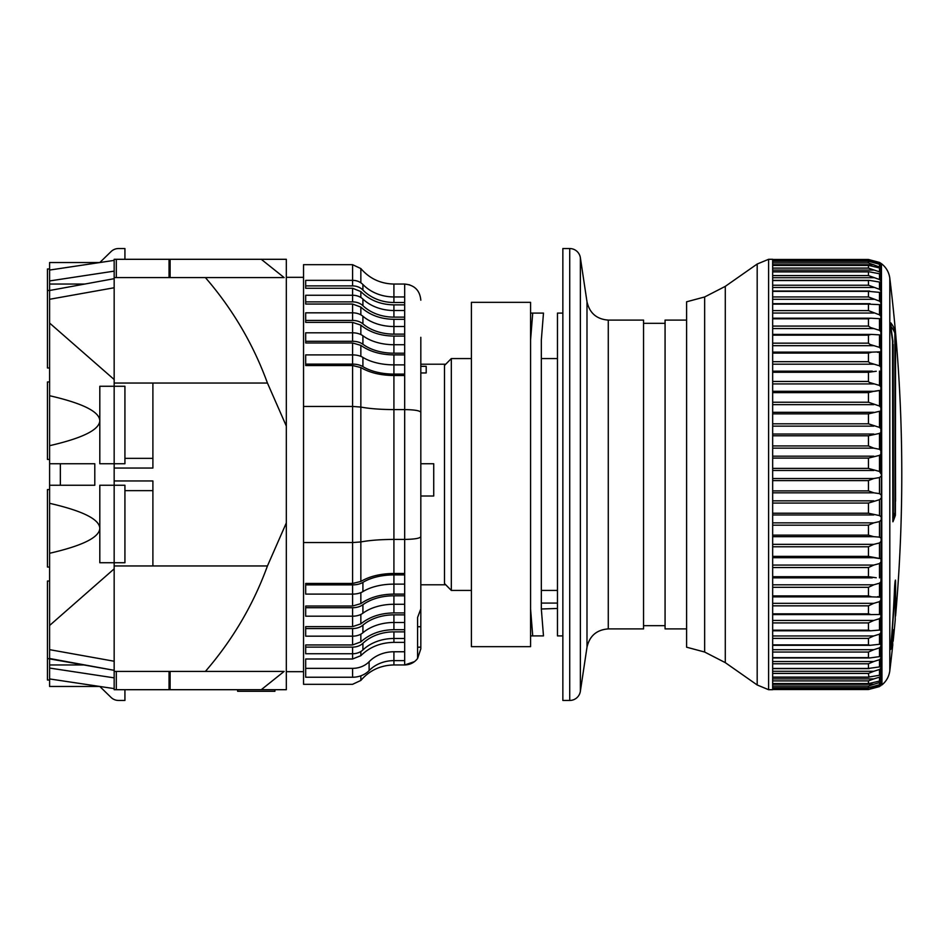 <?xml version="1.0" encoding="UTF-8"?>
<svg xmlns="http://www.w3.org/2000/svg" width="949" height="949" viewBox="0 0 949 949"><rect width="100%" height="100%" fill="white"/><g stroke="black" fill="none" stroke-linecap="round" stroke-linejoin="round"><path stroke-width="1.42" d="M49.597 459.435L47.45 459.435L47.45 381.961L49.597 381.961M47.45 680.018L49.597 680.018L47.45 680.018L47.45 581.025L49.597 581.025M49.597 367.975L47.45 367.975L47.45 268.982L49.597 268.982M49.597 567.039L47.45 567.039L47.45 489.565L49.597 489.565M49.597 485.259L49.597 463.741L94.793 463.741L94.793 485.259L49.597 485.259L49.597 686.471L99.811 686.471L114.165 688.618L114.165 562.733L99.811 562.733L99.811 485.259L114.165 485.259L114.165 259.302L124.924 259.302L124.924 248.543L118.542 248.543A10.759 10.759 0 0 0 111.033 251.604L99.811 262.529L49.597 270.062L99.811 262.529L111.033 251.604M170.108 671.406L170.108 689.698L114.165 689.698L114.165 688.618L49.597 678.938L94.793 685.712M49.597 299.279L114.165 287.749L114.165 278.674L49.597 290.501L49.597 463.741M49.597 270.062L114.165 260.382L99.811 262.529L49.597 262.529L49.597 280.94L114.165 271.141M114.165 677.859L49.597 668.06M49.597 280.94L49.597 290.501L114.165 278.674M49.597 323.051L114.165 379.529M49.597 503.314C82.658 510.906 99.396 519.233 99.811 528.296C99.396 537.359 82.658 545.687 49.597 553.279M49.597 395.721C82.658 403.313 99.396 411.641 99.811 420.704L99.811 386.267L124.924 386.267L124.924 463.741L99.811 463.741L99.811 420.704C99.396 429.767 82.658 438.094 49.597 445.686M49.597 649.662L114.165 661.239M114.165 568.854L49.597 625.486M49.597 658.499L114.165 670.326L47.45 658.499M84.817 664.952L49.597 664.952M84.817 284.048L49.597 284.048M118.542 700.457L124.924 700.457L118.542 700.457A10.759 10.759 0 0 1 111.033 697.396L99.811 686.471M124.924 700.457L124.924 689.698M114.165 485.259L114.165 562.733L124.924 562.733L124.924 485.259L114.165 485.259M686.59 320.098L665.071 320.098L665.071 628.902L686.59 628.902M420.822 584.786L445.745 584.786L451.321 590.432L471.392 590.432M420.822 364.214L445.745 364.214L451.321 358.568L444.488 365.484L444.488 583.516L451.321 590.432L451.321 358.568L471.392 358.568M420.822 366.326L426.196 366.326L426.196 372.957L420.822 372.957M420.822 463.741L433.729 463.741L433.729 496.019L420.822 496.019M665.071 323.324L643.552 323.324M665.071 625.676L643.552 625.676M608.273 628.902L608.273 320.098L643.552 320.098L643.552 628.902L608.273 628.902C596.672 629.78 589.578 635.877 586.992 647.23L586.992 301.77L580.361 257.701A10.759 10.759 0 0 0 569.72 248.543L562.852 248.543L562.852 700.457L569.72 700.457L569.72 248.543M586.992 647.23L580.361 691.299A10.759 10.759 0 0 1 569.72 700.457M426.196 366.326L426.196 372.957M557.466 358.568L541.333 358.568M541.333 590.432L557.466 590.432M541.333 608.997L543.48 635.901L532.721 635.901L530.574 608.997L530.574 302.34L471.392 302.34L471.392 646.66L530.574 646.66L530.574 340.003L532.721 313.099L543.48 313.099L541.333 340.003L541.333 608.997L557.466 608.463M704.656 652.034L704.656 296.966L686.59 301.806L686.59 647.194L704.656 652.034L725.285 662.639L757.183 684.976L757.183 264.024L725.285 286.361L725.285 662.639M768.595 259.302L768.595 689.698L772.664 689.698L772.664 259.302L768.595 259.302L757.183 264.024M874.527 391.308L880.862 390.276L873.792 391.296L772.664 391.296L872.783 391.296M876.247 371.249L868.442 372.281L868.442 381.451L869.213 382.388L879.474 385.436L879.474 371.106M772.664 361.688L868.442 361.688L869.604 362.815L879.474 365.804L880.601 366.943M877.659 352.364L880.862 351.842L871.858 352.126L868.442 353.064L868.442 361.688M879.474 318.935L880.862 318.769L880.862 316.29L880.862 318.769L870.613 318.2L868.442 318.805L868.442 326.076L870.613 327.559L879.474 330.299L879.474 318.935L880.862 318.769L880.862 410.988L868.442 413.871L868.442 423.812L879.474 427.406L879.474 411.878M879.474 304.712L880.862 304.7L880.862 302.529L880.862 304.7L868.442 304.143L868.442 310.608L879.474 314.831L879.474 304.712L880.862 304.7L880.862 316.29L879.474 314.831M879.474 292.363L880.862 292.494L880.862 290.643L880.862 292.494L868.442 291.343L868.442 296.942L879.474 301.118L879.474 292.363L880.862 292.494L880.862 302.529L879.474 301.118M880.921 282.292L880.862 280.785L880.862 282.292L869.213 280.346L772.664 280.346M772.664 677.23L868.904 677.23L868.442 673.422L873.792 671.287L772.664 671.287M772.664 668.654L869.213 668.654L868.442 668.452L868.442 663.778L873.792 661.512L772.664 661.512M772.664 275.578L868.442 275.578L879.474 279.504L879.474 273.739L868.904 271.77L772.664 271.77M772.664 657.977L869.604 657.977L868.442 657.657L868.442 652.058L873.792 649.697L772.664 649.697M772.664 285.222L868.442 285.222L879.474 289.291L879.474 281.995M772.664 645.308L870.079 645.308L868.442 644.857L868.442 638.392L873.792 635.949L772.664 635.949M772.664 630.8L870.613 630.8L868.442 630.195L868.442 622.924L873.792 620.444L772.664 620.444M772.664 614.596L871.206 614.596L868.442 613.837L868.442 605.842L873.792 603.327L772.664 603.327M772.664 448.153L873.792 448.153L879.474 449.28L880.862 450.585L880.862 454.263L879.474 455.378L868.442 458.106L868.442 468.45L879.474 471.439L881.443 474.5L880.862 597.158L871.858 596.874L868.442 595.936L868.442 587.312L873.792 584.809L772.664 584.809M868.442 343.158L870.079 344.475L879.474 347.358L879.474 334.867L871.206 334.404L868.442 335.163L868.442 343.158L772.664 343.158M876.247 577.751L868.442 576.719L868.442 567.549L873.792 565.07L772.664 565.07M872.783 557.704L772.664 557.704L873.792 557.704L880.862 558.724L868.442 556.375L868.442 546.766L873.792 544.346L772.664 544.346M772.664 536.671L873.792 536.671L868.442 535.129L868.442 525.188L873.792 522.863L772.664 522.863M772.664 402.234L868.442 402.234L879.474 406.042L879.474 391.035M868.442 503.065L868.442 513.219L879.474 515.592L879.474 499.72L868.442 503.065L772.664 503.065M772.664 492.816L873.792 492.816L868.442 490.894L868.442 480.55L873.792 478.533L772.664 478.533M772.664 445.935L868.442 445.935L873.792 448.153M889.806 670.801A1613.988 1613.988 0 0 0 892.748 645.047L892.534 635.996A1613.952 1473.073 180 0 1 891.325 646.008C890.684 650.599 890.518 650.599 890.838 646.008A1607.95 1467.593 180 0 0 894.539 588.416L894.67 586.008C895.144 580.397 895.441 578.902 895.571 581.523L895.571 615.996A1613.988 1613.988 0 0 0 889.806 278.199L889.806 670.801C889.023 676.518 886.413 681.228 881.965 684.917L881.443 263.692M877.659 596.636L880.862 597.158L880.862 685.724L873.792 688.12L879.474 686.59L879.474 685.747L873.792 687.373L870.375 687.373M880.862 674.81L880.862 675.961L880.862 674.81L879.474 675.261L879.474 669.496L873.792 671.287M772.664 683.612L868.667 683.612L880.862 680.73L879.474 682.592L873.792 684.288L772.664 684.288M873.792 684.288L868.442 686.091L868.442 687.705L772.664 687.705L868.513 687.728L880.862 684.371L879.474 685.747M892.867 521.725L892.534 341.13A1613.952 1307.639 180 0 0 891.325 332.245L890.838 322.885A1607.95 164.818 0 0 1 894.539 329.362L895.571 340.833L895.381 515.319A1613.976 417.726 180 0 1 892.973 521.725L892.914 521.796M892.748 634.857L892.357 635.996M891.325 646.008C890.684 650.599 890.518 650.599 890.838 646.008L891.325 646.008M895.441 580.088L895.109 581.523M894.61 586.885L894.848 583.849M892.748 517.181L893.365 517.11A1613.988 417.726 0 0 0 895.037 512.65L894.86 333.111A1608.27 164.853 180 0 0 891.17 326.634L891.348 330.098A1613.988 1271.838 -0 0 1 892.926 341.391L892.748 344.392M893.365 517.11L893.139 344.392M871.206 614.596L880.862 614.466L879.474 614.133L879.474 601.642L873.792 603.327M880.862 630.231L879.474 630.065L880.862 630.231L879.474 630.065L879.474 618.701L873.792 620.444M880.862 644.3L879.474 644.288L880.862 644.3L879.474 644.288L879.474 634.169L873.792 635.949M880.862 656.506L879.474 656.637L880.862 656.506L879.474 656.637L879.474 647.882L873.792 649.697M772.664 268.104L868.442 268.104L879.474 271.841L880.862 273.039L880.862 274.19L880.862 273.039L880.862 274.19L879.474 273.739M772.664 262.909L868.442 262.909L880.862 267.511L880.862 268.27L880.862 267.511L880.862 268.27L868.667 265.388L772.664 265.388M772.664 689.52L868.442 689.52L772.664 689.52L868.442 689.52L873.792 688.12M772.664 260.014L868.442 260.014L879.474 263.253L880.862 264.629L868.513 261.272L772.664 261.272L868.442 261.295L868.442 262.909M868.442 689.52L873.792 687.373M772.664 259.48L868.442 259.48L772.664 259.48L868.442 259.48L879.474 262.41L868.442 260.014M880.862 264.237L880.862 263.276L879.474 262.41L879.474 263.253M879.474 685.107L879.474 682.592M772.664 683.553L868.442 683.553L868.442 680.896L873.792 678.915L772.664 678.915M879.474 681.323L879.474 677.159L873.792 678.915M880.862 675.961L879.474 677.159M772.664 677.111L868.442 677.111L879.474 675.261M879.474 266.408L879.474 263.893M880.862 264.629L880.862 267.511M868.442 268.104L868.442 265.447L772.664 265.447M880.862 668.215L879.474 669.496M879.474 271.841L879.474 267.677M772.664 668.452L868.442 668.452L880.862 666.708M880.862 268.27L880.862 273.039M868.442 275.578L868.442 271.888L772.664 271.888M879.474 667.005L879.474 659.709L873.792 661.512M880.862 658.357L879.474 659.709M879.474 279.504L880.862 280.785L880.862 274.19M869.604 657.977L879.474 656.637M868.442 285.222L868.442 280.548L772.664 280.548M880.862 646.471L879.474 647.882M879.474 289.291L880.862 290.643L880.862 282.292M870.079 645.308L879.474 644.288M880.862 632.71L879.474 634.169M870.613 630.8L879.474 630.065M880.862 617.218L879.474 618.701M880.862 600.148L879.474 601.642M879.474 330.299L880.862 331.782M879.474 596.684L879.474 583.196L873.792 584.809M880.862 581.713L879.474 583.196M879.474 347.358L880.862 348.852M879.474 577.894L879.474 563.564L873.792 565.07M879.474 365.804L879.474 352.316M880.862 562.105L879.474 563.564M873.792 557.704L874.527 557.692M879.474 557.965L879.474 542.958L873.792 544.346M880.862 541.535L879.474 542.958M879.474 385.436L880.862 386.895M873.792 536.671L879.474 537.122L880.862 538.012M873.792 391.296L868.442 392.625L868.442 402.234M879.474 537.122L879.474 521.594L873.792 522.863M880.862 520.23L879.474 521.594M879.474 406.042L880.862 407.465M879.474 515.592L880.862 516.6M880.862 498.415L879.474 499.72M879.474 427.406L880.862 428.77L880.862 432.4L879.474 433.408L868.442 435.781L868.442 445.935M880.862 410.988L880.862 428.77M873.792 492.816L879.474 493.622L880.862 494.737M879.474 493.622L879.474 477.561L873.792 478.533M879.474 449.28L879.474 433.408M880.862 476.351L879.474 477.561M880.862 432.4L880.862 450.585M879.474 471.439L879.474 455.378M880.862 472.649L880.862 454.263M895.571 501.131L895.239 340.833M890.72 325.922A1605.779 164.604 0 0 1 891.111 326.622L891.147 326.622M892.748 641.275L893.139 641.275A1613.988 1613.988 0 0 0 895.239 619.756L895.239 584.37M894.86 586.885A1608.27 1467.889 -0 0 1 891.17 644.478L890.981 644.478M893.128 629.768L892.926 631.121A1613.988 1496.454 0 0 1 891.348 644.395L891.123 645.747L891.17 644.478M893.139 641.275L893.08 629.922M562.852 313.099L557.466 313.099L557.466 635.901L562.852 635.901M420.822 337.31L420.822 608.867L417.596 617.467L417.596 626.731L420.822 626.731L420.822 546.256M420.822 416.397L420.822 339.007M417.596 617.467L417.596 658.499L420.822 648.808L420.822 647.182L417.596 647.182L417.596 658.499C414.333 662.651 410.027 664.81 404.677 664.952L414.44 661.655M420.822 300.192C419.909 290.43 414.523 285.044 404.677 284.048L409.695 284.854M404.677 375.519L404.677 539.412L393.918 539.412L393.918 409.588C380.596 409.529 369.564 408.687 360.845 407.062L360.845 367.536L352.577 365.543L305.685 365.543L305.685 364.119L352.577 364.119A13.452 6.928 0 0 1 362.909 366.611L362.909 357.393A40.344 20.783 180 0 0 393.918 364.867L404.677 364.867L404.677 375.519L393.918 375.519L393.918 409.588L404.677 409.588C414.523 409.731 419.909 410.644 420.822 412.317M404.677 573.481L393.918 573.481C380.632 573.611 369.612 576.268 360.845 581.464L352.577 583.457L305.685 583.457L305.685 584.881L352.577 584.881A13.452 6.928 0 0 0 362.909 582.389A40.344 20.783 180 0 1 393.918 574.904L404.677 574.904L404.677 539.412C414.523 539.269 419.909 538.356 420.822 536.683M404.677 296.954L404.677 304.866L393.918 304.866C380.632 304.653 369.612 300.216 360.845 291.58L352.577 288.259L305.685 288.259L305.685 280.346L352.577 280.346A13.452 11.53 0 0 1 362.909 284.498A40.344 34.591 180 0 0 393.918 296.954L404.677 296.954L404.677 284.048L393.918 284.048C380.596 283.775 369.564 278.615 360.845 268.555L352.577 264.688L303.538 264.688L303.538 684.312L352.577 684.312L360.845 680.445C369.493 670.421 380.513 665.249 393.918 664.952L404.677 664.952L404.677 642.378L393.918 642.378C380.632 642.592 369.612 647.028 360.845 655.676L360.845 651.512M404.677 354.902L393.918 354.902C380.632 354.76 369.612 351.569 360.845 345.365L352.577 342.98L305.685 342.98L305.685 332.802L352.577 332.802A13.452 8.28 0 0 1 362.909 335.78A40.344 24.84 180 0 0 393.918 344.724L404.677 344.724L404.677 364.867M404.677 336.076L393.918 336.076C380.632 335.899 369.612 332.245 360.845 325.116L352.577 322.375L305.685 322.375L305.685 312.826L352.577 312.826A13.452 9.514 0 0 1 362.909 316.242A40.344 28.529 180 0 0 393.918 326.515L404.677 326.515L404.677 344.724M404.677 319.315L393.918 319.315C380.632 319.113 369.612 315.044 360.845 307.096L352.577 304.048L305.685 304.048L305.685 295.246L352.577 295.246A13.452 10.593 0 0 1 362.909 299.065A40.344 31.792 180 0 0 393.918 310.513L404.677 310.513L404.677 326.515M360.845 641.904L352.577 644.952L305.685 644.952L305.685 647.123L352.577 647.123A13.452 10.593 0 0 0 362.909 643.315A40.344 31.792 180 0 1 393.918 631.868L404.677 631.868L404.677 629.685L393.918 629.685C380.632 629.887 369.612 633.956 360.845 641.904L360.845 634.169M404.677 631.868L404.677 642.378M360.845 623.884L352.577 626.625L305.685 626.625L305.685 628.57L352.577 628.57A13.452 9.514 0 0 0 362.909 625.142A40.344 28.529 180 0 1 393.918 614.869L404.677 614.869L404.677 612.924L393.918 612.924C380.632 613.101 369.612 616.755 360.845 623.884L360.845 614.442M404.677 614.869L404.677 629.685M360.845 603.635L352.577 606.02L305.685 606.02L305.685 607.716L352.577 607.716A13.452 8.28 0 0 0 362.909 604.738A40.344 24.84 180 0 1 393.918 595.794L404.677 595.794L404.677 594.098L393.918 594.098C380.632 594.24 369.612 597.431 360.845 603.635L360.845 592.639M404.677 595.794L404.677 612.924M404.677 574.904L404.677 594.098M360.845 367.536C369.541 372.708 380.561 375.377 393.918 375.519M362.909 366.611A40.344 20.783 180 0 0 393.918 374.096L404.677 374.096M305.685 341.284L352.577 341.284A13.452 8.28 0 0 1 362.909 344.262A40.344 24.84 180 0 0 393.918 353.206L404.677 353.206M305.685 320.43L352.577 320.43A13.452 9.514 0 0 1 362.909 323.858A40.344 28.529 180 0 0 393.918 334.131L404.677 334.131M305.685 301.877L352.577 301.877A13.452 10.593 0 0 1 362.909 305.685A40.344 31.792 180 0 0 393.918 317.132L404.677 317.132M393.918 284.048L393.918 302.494L404.677 302.494M393.918 573.481L393.918 539.412C380.596 539.471 369.564 540.313 360.845 541.938L360.845 407.062L352.577 406.445L352.577 542.555L360.845 541.938L360.845 581.464M420.822 647.182L420.822 626.731M369.114 661.726A21.519 18.446 180 0 1 352.577 668.357L305.685 668.357L305.685 677.23L352.577 677.23A21.519 18.446 0 0 0 369.114 670.587L369.114 661.726A32.278 27.663 180 0 1 393.918 651.761L404.677 651.761M369.114 670.587A32.278 27.663 180 0 1 393.918 660.623L404.677 660.623M305.685 647.123L305.685 653.754L352.577 653.754A13.452 10.593 0 0 0 362.909 649.935A40.344 31.792 180 0 1 393.918 638.487L404.677 638.487M305.685 628.57L305.685 636.174L352.577 636.174A13.452 9.514 0 0 0 362.909 632.758A40.344 28.529 180 0 1 393.918 622.485L404.677 622.485M305.685 607.716L305.685 616.198L352.577 616.198A13.452 8.28 0 0 0 362.909 613.22A40.344 24.84 180 0 1 393.918 604.276L404.677 604.276M393.918 574.904L393.918 584.133L404.677 584.133M303.538 406.445L352.577 406.445L352.577 365.543M362.909 357.393A13.452 6.928 180 0 0 352.577 354.902L305.685 354.902L305.685 364.119M393.918 302.494A40.344 34.591 0 0 1 362.909 290.038L362.909 284.498M305.685 285.898L352.577 285.898A13.452 11.53 0 0 1 362.909 290.038M303.538 542.555L352.577 542.555L352.577 583.457M305.685 668.357L305.685 658.997L352.577 658.997L360.845 655.676M393.918 594.098L393.918 584.133A40.344 20.783 0 0 0 362.909 591.607L362.909 582.389M305.685 584.881L305.685 594.098L352.577 594.098A13.452 6.928 0 0 0 362.909 591.607M532.721 635.901L530.574 635.901M532.721 313.099L530.574 313.099M286.325 426.077L286.325 259.302L261.272 259.302L284.154 277.594L205.411 277.594C232.588 309.03 253.264 344.179 267.44 383.04L286.325 426.077L286.325 522.923L267.44 565.96L152.896 565.96L152.896 480.953L114.165 480.953M267.44 565.96C253.359 604.655 232.683 639.804 205.411 671.406L284.154 671.406L261.272 689.698L286.325 689.698L286.325 522.923M114.165 468.047L152.896 468.047L152.896 383.04L267.44 383.04M237.641 689.698L237.641 691.311L274.913 691.311L274.913 689.698L170.108 689.698M261.272 259.302L124.924 259.302M169.041 277.594L169.041 259.302L116.312 259.302L116.312 277.594L114.165 277.594L284.154 277.594M152.896 383.04L114.165 383.04L152.896 383.04M170.108 277.594L170.108 259.302M284.154 671.406L114.165 671.406L116.312 671.406L116.312 689.698M114.165 565.96L152.896 565.96L114.165 565.96M152.896 671.406L169.041 671.406L169.041 689.698M152.896 458.355L124.924 458.355M152.896 490.645L124.924 490.645M60.356 485.259L60.356 463.741M580.361 691.299L580.361 257.701M557.466 603.078L541.333 603.078M772.664 296.942L868.442 296.942M772.664 310.608L868.442 310.608M772.664 326.076L868.442 326.076M772.664 381.451L868.442 381.451M873.792 500.847L772.664 500.847M772.664 423.812L868.442 423.812M868.442 468.379L772.664 468.379M868.442 688.986L772.664 688.986M868.442 686.091L772.664 686.091M870.375 261.627L873.792 261.627M868.442 680.896L772.664 680.896M772.664 264.712L873.792 264.712M868.442 673.422L772.664 673.422M772.664 270.085L873.792 270.085M868.442 663.778L772.664 663.778M772.664 277.713L873.792 277.713M868.442 657.657L772.664 657.657M868.442 652.058L772.664 652.058M772.664 287.488L873.792 287.488M868.442 644.857L772.664 644.857M772.664 291.343L868.442 291.343M868.442 638.392L772.664 638.392M772.664 299.303L873.792 299.303M868.442 630.195L772.664 630.195M772.664 304.143L868.442 304.143M868.442 622.924L772.664 622.924M772.664 313.051L873.792 313.051M868.442 613.837L772.664 613.837M772.664 318.805L868.442 318.805M868.442 605.842L772.664 605.842M772.664 328.556L873.792 328.556M868.442 595.936L772.664 595.936M772.664 335.163L868.442 335.163M868.442 587.312L772.664 587.312M772.664 345.673L873.792 345.673M872.297 577.846L772.664 577.846L871.443 577.811M868.442 576.719L772.664 576.719M772.664 353.064L868.442 353.064M868.442 567.549L772.664 567.549M772.664 364.191L873.792 364.191M871.443 371.189L772.664 371.189L872.309 371.154M868.442 556.375L772.664 556.375M772.664 372.281L868.442 372.281M868.442 546.766L772.664 546.766M772.664 383.93L873.792 383.93M868.442 535.129L772.664 535.129M772.664 392.625L868.442 392.625M868.442 525.188L772.664 525.188M772.664 404.654L873.792 404.654M772.664 514.963L873.792 514.963M873.792 412.329L772.664 412.329M868.442 513.219L772.664 513.219M772.664 413.871L868.442 413.871M772.664 426.137L873.792 426.137M873.792 434.037L772.664 434.037M868.442 490.894L772.664 490.894M772.664 435.781L868.442 435.781M868.442 480.621L772.664 480.621M772.664 470.467L873.792 470.467M873.792 456.184L772.664 456.184M772.664 458.106L868.442 458.106M895.381 515.319L894.065 515.319M893.021 329.362L894.539 329.362M404.677 304.866L404.677 310.513M393.918 354.902L393.918 374.096M393.918 336.076L393.918 353.206M393.918 319.315L393.918 334.131M393.918 304.866L393.918 317.132M393.918 651.761L393.918 664.952M393.918 631.868L393.918 642.378M393.918 614.869L393.918 629.685M393.918 595.794L393.918 612.924M360.845 282.79L360.845 268.555M360.845 680.445L360.845 675.818M352.577 264.688L352.577 285.898M352.577 364.119L352.577 342.98M352.577 341.284L352.577 322.375M352.577 320.43L352.577 304.048M352.577 301.877L352.577 288.259M352.577 658.997L352.577 647.123M352.577 644.952L352.577 628.57M352.577 626.625L352.577 607.716M352.577 606.02L352.577 584.881M352.577 668.357L352.577 677.23M360.845 297.488L360.845 291.58M360.845 314.831L360.845 307.096M360.845 334.558L360.845 325.116M360.845 356.361L360.845 345.365M362.909 305.685L362.909 299.065M362.909 323.858L362.909 316.242M362.909 344.262L362.909 335.78M362.909 613.22L362.909 604.738M362.909 632.758L362.909 625.142M362.909 649.935L362.909 643.315M47.45 290.501L49.597 290.501M608.273 320.098C596.672 319.22 589.578 313.123 586.992 301.77M768.595 689.698L757.183 684.976M725.285 286.361L704.656 296.966M772.664 291.023L869.604 291.023M772.664 303.692L870.079 303.692M772.664 318.2L870.613 318.2M772.664 596.874L871.656 596.874M772.664 334.404L871.206 334.404M772.664 352.126L871.656 352.126M889.806 278.199C889.023 272.482 886.413 267.772 881.965 264.083M303.538 671.678L286.325 671.678M303.538 277.322L286.325 277.322"/></g></svg>

